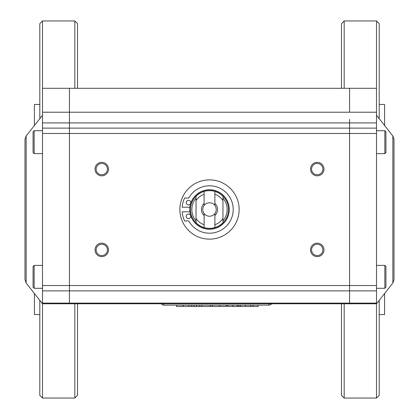 <?xml version="1.0" encoding="UTF-8"?>
<svg xmlns="http://www.w3.org/2000/svg" width="419" height="419" viewBox="0 0 419 419"><rect width="100%" height="100%" fill="white"/><g stroke="black" fill="none" stroke-linecap="round" stroke-linejoin="round"><path stroke-width="0.63" d="M349.566 119.373L349.566 129.9L349.566 119.373M42.497 303.11L42.497 303.775L69.434 303.775L69.434 303.11L42.497 303.11L42.497 112.219L349.566 112.219L349.566 88.289L69.434 88.289L69.434 128.125L69.434 122.919L376.503 122.919L376.503 88.289L349.566 88.289L349.566 112.219L376.503 112.219M42.497 290.875L349.566 290.875L349.566 289.1L349.566 303.11L69.434 303.11L69.434 290.875L69.434 303.775L349.566 303.775L349.566 303.11L349.566 303.775L376.503 303.775L392.854 283.019L394.012 279.688L394.012 139.312L394.012 209.5L394.012 139.312L392.854 135.981L376.503 115.225M349.566 289.1L349.566 285.522L349.566 289.1M42.497 285.522L69.434 285.522L69.434 290.875L69.434 133.478L69.434 285.522L349.566 285.522L349.566 129.9L349.566 285.522L376.503 285.522L376.503 398.05L379.195 395.358L379.195 300.355M322.897 249.902A5.657 5.657 0 0 1 317.241 255.559A5.657 5.657 0 0 1 311.584 249.902A5.657 5.657 0 0 1 317.241 244.246A5.657 5.657 0 0 1 322.897 249.902M317.241 256.638A6.735 6.735 0 0 0 323.976 249.902A6.735 6.735 0 0 0 317.241 243.172A6.735 6.735 0 0 0 310.51 249.902A6.735 6.735 0 0 0 317.241 256.638M311.584 169.098A5.657 5.657 0 0 1 317.241 163.441A5.657 5.657 0 0 1 322.897 169.098A5.657 5.657 0 0 1 317.241 174.754A5.657 5.657 0 0 1 311.584 169.098M317.241 175.828A6.735 6.735 0 0 0 323.976 169.098A6.735 6.735 0 0 0 317.241 162.363A6.735 6.735 0 0 0 310.51 169.098A6.735 6.735 0 0 0 317.241 175.828M107.416 249.902A5.657 5.657 0 0 1 101.759 255.559A5.657 5.657 0 0 1 96.103 249.902A5.657 5.657 0 0 1 101.759 244.246A5.657 5.657 0 0 1 107.416 249.902M101.759 243.172A6.735 6.735 0 0 0 95.024 249.902A6.735 6.735 0 0 0 101.759 256.638A6.735 6.735 0 0 0 108.49 249.902A6.735 6.735 0 0 0 101.759 243.172M96.103 169.098A5.657 5.657 0 0 1 101.759 163.441A5.657 5.657 0 0 1 107.416 169.098A5.657 5.657 0 0 1 101.759 174.754A5.657 5.657 0 0 1 96.103 169.098M101.759 162.363A6.735 6.735 0 0 0 95.024 169.098A6.735 6.735 0 0 0 101.759 175.828A6.735 6.735 0 0 0 108.49 169.098A6.735 6.735 0 0 0 101.759 162.363M42.497 133.478L69.434 133.478L69.434 128.125L376.503 128.125L376.503 285.522M376.503 290.875L349.566 290.875L349.566 303.11L376.503 303.11M376.503 122.919L376.503 128.125M42.497 112.219L42.497 88.289L69.434 88.289L69.434 122.919L42.497 122.919M74.823 303.775L74.823 398.05L42.497 398.05L42.497 303.775L26.146 283.019L24.988 279.688L24.988 139.312L24.988 237.107M26.146 283.019L26.146 135.981L42.497 115.225M376.503 133.478L69.434 133.478L69.434 128.125L42.497 128.125M214.889 205.462A6.735 6.735 0 0 0 204.111 205.462L204.111 191.431A18.855 18.855 0 0 1 214.889 191.431L214.889 205.462A6.735 6.735 0 0 1 214.889 213.538L214.889 227.569A18.855 18.855 0 0 0 222.966 222.693L222.966 218.435A16.163 16.163 0 0 1 214.889 224.736M204.111 205.462A6.735 6.735 0 0 0 204.111 213.538A6.735 6.735 0 0 0 214.889 213.538M222.966 220.897A17.645 17.645 0 0 0 222.966 198.103M228.491 209.5A18.991 18.991 0 0 1 209.5 228.491A18.991 18.991 0 0 1 190.509 209.5A18.991 18.991 0 0 1 209.5 190.509A18.991 18.991 0 0 1 228.491 209.5M196.034 198.103A17.645 17.645 0 0 0 196.034 220.897M204.111 227.569L204.111 224.736A16.163 16.163 0 0 1 196.034 218.435L196.034 222.693A18.855 18.855 0 0 0 214.889 227.569M196.034 218.435L196.034 200.565A16.163 16.163 0 0 1 204.111 194.264M204.111 191.431A18.855 18.855 0 0 0 196.034 196.307L196.034 200.565M214.889 194.264A16.163 16.163 0 0 1 222.966 200.565L222.966 196.307A18.855 18.855 0 0 0 214.889 191.431M222.966 200.565L222.966 218.435M204.111 213.538L204.111 224.736M204.111 203.477A8.081 8.081 0 0 0 204.111 215.523M214.889 203.477A8.081 8.081 0 0 1 214.889 215.523M189.744 209.5A19.756 19.756 0 0 1 209.5 189.744A19.756 19.756 0 0 1 229.256 209.5A19.756 19.756 0 0 1 209.5 229.256A19.756 19.756 0 0 1 189.744 209.5M179.871 209.5A29.629 29.629 0 0 1 209.5 179.871A29.629 29.629 0 0 1 239.129 209.5A29.629 29.629 0 0 1 209.5 239.129A29.629 29.629 0 0 1 179.871 209.5M186.167 216.366A2.289 2.289 0 0 1 188.456 214.078A2.289 2.289 0 0 1 190.745 216.366A2.289 2.289 0 0 1 188.456 218.66A2.289 2.289 0 0 1 186.167 216.366M186.167 202.634A2.289 2.289 0 0 1 188.456 200.34A2.289 2.289 0 0 1 190.745 202.634A2.289 2.289 0 0 1 188.456 204.922A2.289 2.289 0 0 1 186.167 202.634M189.875 207.211L182.171 207.211A27.424 27.424 0 0 1 184.58 198.051L188.744 198.051A23.705 23.705 0 0 1 233.205 209.5A23.705 23.705 0 0 1 188.744 220.949L184.58 220.949A27.424 27.424 0 0 1 182.171 211.789L189.875 211.789M384.851 288.288L384.851 265.389L385.93 266.468L385.93 287.209L384.851 288.288L376.503 288.288M384.851 153.611L384.851 130.712L385.93 131.791L385.93 152.532L384.851 153.611L376.503 153.611M42.497 265.389L34.149 265.389L34.149 288.288L33.07 287.209L33.07 266.468L33.07 276.839M42.497 130.712L34.149 130.712L34.149 153.611L33.07 152.532L33.07 131.791L33.07 142.161M74.823 88.289L74.823 20.95L77.515 23.642L77.515 88.289M39.805 300.355L39.805 395.358L42.497 398.05M34.416 293.52L34.416 314.549L39.805 314.549M161.378 303.775A2.692 2.692 0 0 0 163.709 305.121L268.757 305.121A2.692 2.692 0 0 0 270.664 304.335L270.611 304.383M270.543 304.445L272.324 303.775M276.839 303.11L276.839 303.775M77.515 303.775L77.515 395.358L74.823 398.05M270.664 304.335A2.692 2.692 0 0 0 271.093 303.775A2.692 2.692 0 0 1 268.757 305.121L268.757 303.775M252.982 306.467L252.982 305.121L258.24 305.121L258.24 306.467L227.632 306.467L227.632 305.121M196.626 305.121L196.626 306.467L176.462 306.467L176.462 305.121M183.26 305.121L183.26 306.467M194.076 305.121L194.076 306.467M212.292 305.121L212.292 306.467L196.626 306.467M199.554 305.121L199.554 306.467M201.749 305.121L201.749 306.467M210.249 305.121L210.249 306.467M227.826 305.121L227.826 306.467M237.421 305.121L237.421 306.467M238.212 305.121L238.212 306.467M240.145 305.121L239.909 306.467M240.281 305.121L240.281 306.467M250.567 305.121L250.567 306.467M250.588 305.121L250.588 306.467M226.532 305.121L226.532 306.467L212.292 306.467M226.286 305.121L226.286 306.467M39.805 104.451L34.416 104.451L34.416 125.48M74.823 20.95L42.497 20.95L39.805 23.642L39.805 118.645M42.497 20.95L42.497 88.289M344.177 303.775L344.177 398.05L341.485 395.358L341.485 303.775M376.503 88.289L376.503 20.95L344.177 20.95L344.177 88.289M379.195 118.645L379.195 23.642L376.503 20.95M384.584 125.48L384.584 104.451L379.195 104.451M379.195 314.549L384.584 314.549L384.584 293.52M341.485 88.289L341.485 23.642L344.177 20.95M392.854 135.981L392.854 283.019M161.802 304.335A2.692 2.692 0 0 0 163.709 305.121L163.709 303.775M188.828 305.121L188.828 306.467M191.708 305.121L191.708 306.467M232.692 305.121L232.692 306.467M245.529 305.121L245.529 306.467M219.687 305.121L219.687 306.467M24.988 209.5L24.988 139.312L26.146 135.981M384.851 265.389L376.503 265.389M384.851 130.712L376.503 130.712M34.149 288.288L42.497 288.288M34.149 265.389L33.07 266.468M34.149 153.611L42.497 153.611M34.149 130.712L33.07 131.791M344.177 398.05L376.503 398.05"/></g></svg>
